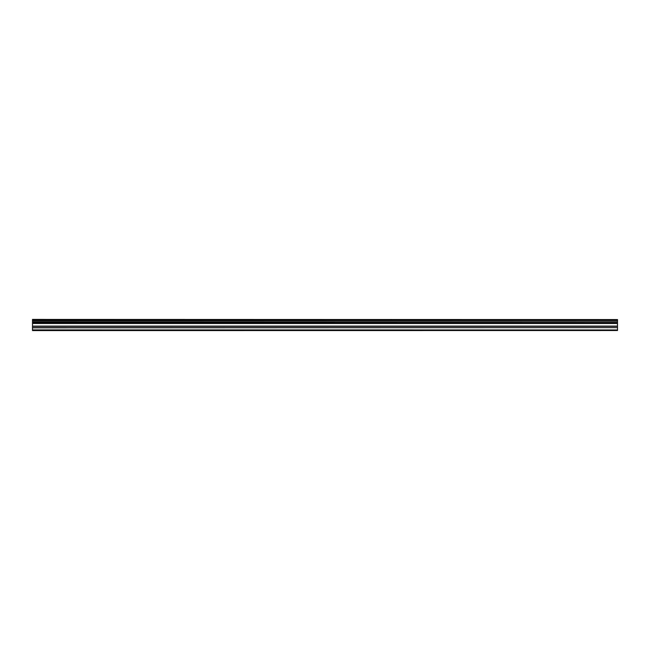 <?xml version="1.0" encoding="UTF-8"?>
<svg xmlns="http://www.w3.org/2000/svg" width="650" height="650" viewBox="0 0 650 650"><rect width="100%" height="100%" fill="white"/><g stroke="black" fill="none" stroke-linecap="round" stroke-linejoin="round"><path stroke-width="0.97" d="M32.5 327.649L32.5 322.985L617.5 322.985L617.5 327.649L32.5 327.649L32.5 329.956L617.5 329.956L32.5 329.891M32.5 330.574L617.5 330.517L32.5 330.574M32.5 319.572L617.5 319.572L32.5 319.426L32.5 322.985M32.5 330.517L32.5 329.956M617.5 319.572L617.5 320.523L32.5 320.523M32.5 320.686L617.5 320.523M617.5 320.686L617.5 321.791L32.5 321.791M32.5 321.953L617.5 321.791M617.5 321.953L617.5 322.887L32.5 322.887M617.5 323.513L32.5 323.513M32.5 327.844L617.5 327.649M617.5 327.844L617.5 329.891M617.5 329.956L617.5 330.517M617.5 326.113L32.5 326.113M32.5 323.31L617.5 323.31M32.5 326.308L617.5 326.308"/></g></svg>
